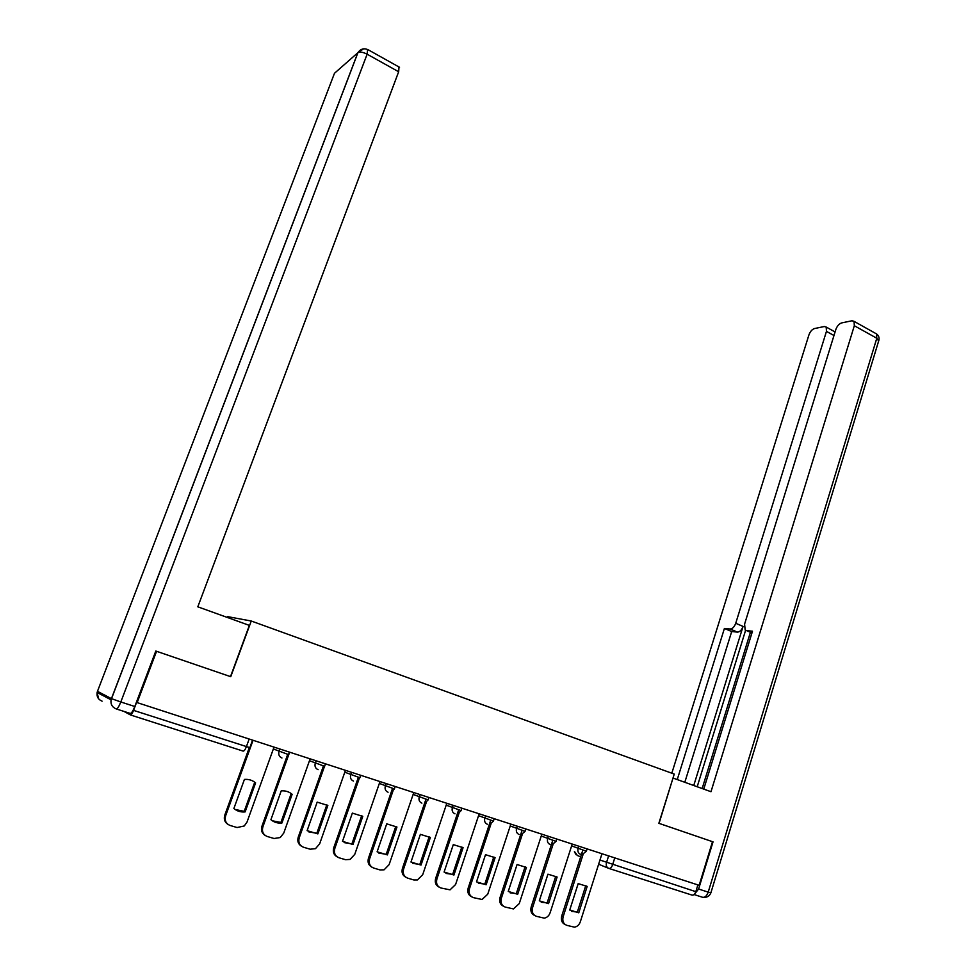 <?xml version="1.0" encoding="UTF-8"?>
<svg xmlns="http://www.w3.org/2000/svg" width="976" height="976" viewBox="0 0 976 976"><rect width="100%" height="100%" fill="white"/><g stroke="black" fill="none" stroke-linecap="round" stroke-linejoin="round"><path stroke-width="1.46" d="M227.384 617.479L227.689 616.649L251.259 621.017L674.245 774.09L658.861 823.305L712.492 841.678L699.158 885.33L137.152 702.61L156.563 651.297L230.739 676.697L251.259 621.017M123.94 711.406L130.491 714.957C131.272 715.005 132.297 713.48 133.553 710.369L249.832 747.665L252.564 740.125M137.152 702.61L136.591 702.33L133.553 710.369M399.001 67.002L398.659 71.76L367.135 54.192L120.817 701.976L134.81 706.502L155.806 651.029L156.563 651.297M697.877 884.915L695.815 891.674C694.851 894.284 693.57 895.431 691.984 895.09L609.024 868.469M587.174 886.415L578.792 912.755L569.74 910.022L578.182 883.609L587.174 886.415L585.722 885.769L577.341 912.048L571.668 911.438M565.214 924.565C561.908 923.064 560.749 920.209 561.725 916L582.806 850.181M583.16 854.195L563.152 916.72C562.164 920.99 563.372 923.869 566.763 925.333L574.425 927.163C577.219 926.688 579.183 924.906 580.305 921.844L601.972 853.732M578.792 912.755L577.341 912.048M557.113 877.034L548.549 903.617L539.313 900.824L547.939 874.167L557.113 877.034L555.698 876.387L547.146 902.922L541.241 902.239M534.677 915.5C531.359 913.951 530.2 911.072 531.2 906.863L552.733 840.434M553.087 844.301L532.579 907.57C531.578 911.889 532.811 914.793 536.263 916.281L544.254 918.148C547.036 917.599 548.988 915.83 550.098 912.816L572.217 844.057M548.549 903.617L547.146 902.922M526.43 867.457L517.683 894.284L508.252 891.43L517.06 864.529L526.43 867.457L525.051 866.822L516.316 893.601L510.155 892.845M503.506 906.24C500.176 904.63 499.017 901.726 500.029 897.542L522.026 830.478M522.38 834.151L501.371 898.225C500.334 902.593 501.591 905.533 505.129 907.046L513.486 908.924L519.256 903.581L541.851 834.187M517.683 894.284L516.316 893.601M694.412 894.236L698.609 889.026L713.029 841.861L659.044 823.378L673.001 778.055M673.184 778.104L710.992 791.719L854.329 325.728L854.049 321.348L851.987 320.762L841.641 322.922C839.092 323.776 837.164 325.96 835.846 329.473L744.59 624.103L745.164 630.008L751.947 632.936M703.757 789.12L752.484 631.204L746.481 630.618M833.98 335.512L826.452 331.376L826.208 327.058L824.293 326.521L814.484 328.558C812.069 329.376 810.214 331.498 808.921 334.927L671.817 773.212M730.133 629.02C732.476 628.873 734.342 626.958 735.721 623.286L743.053 626.409C741.675 630.069 739.808 631.972 737.453 632.106L730.133 629.02L724.412 628.459L677.259 779.568M826.452 331.376L735.721 623.286M702.159 788.547L750.41 632.289M743.053 626.409L693.753 785.509M745.591 630.337L697.193 786.754M737.453 632.106L731.695 631.533L684.81 782.288M731.695 631.533L724.412 628.459M155.806 651.029L230.495 676.612L249.368 625.396L197.811 606.816L398.659 71.76M134.81 706.502C132.919 711.187 131.382 713.48 130.211 713.419L116.4 708.979M495.088 857.672L486.146 884.756L476.508 881.84L485.511 854.683L495.088 857.672L493.758 857.05L484.828 884.085L478.411 883.243M471.652 896.785C468.309 895.114 467.162 892.186 468.187 888.014L490.672 820.316M491.038 823.768L469.48 888.685C468.431 893.101 469.712 896.066 473.323 897.615L482.083 899.494L487.756 894.162L510.851 824.11M486.146 884.756L484.828 884.085M463.075 847.668L453.938 875.021L444.092 872.044L453.291 844.618L463.075 847.668L461.794 847.07L452.669 874.362L445.959 873.422M439.102 887.123C435.76 885.391 434.613 882.438 435.674 878.278L458.647 809.934M459.037 813.118L436.906 878.937C435.833 883.39 437.15 886.403 440.835 887.977L450.058 889.844L455.585 884.524L479.179 813.813M453.938 875.021L452.669 874.362M430.367 837.469L421.022 865.078L410.969 862.04L420.375 834.346L430.367 837.469L429.135 836.871L419.814 864.431L412.787 863.382M405.833 877.241C402.502 875.435 401.368 872.471 402.441 868.323L425.926 799.332M426.366 802.174L403.625 868.982C402.527 873.483 403.869 876.521 407.639 878.132L413.861 879.974L417.399 879.962L422.706 874.691L446.825 803.297M421.022 865.078L419.814 864.431M396.951 827.026L387.387 854.903L377.114 851.804L386.728 823.842L396.951 827.026L395.768 826.452L386.228 854.281L378.871 853.109M371.819 867.127C368.501 865.273 367.391 862.284 368.477 858.16L392.498 788.486M392.999 790.914L369.611 858.807C368.489 863.345 369.855 866.432 373.698 868.054L380.067 869.945L384.08 869.823L389.107 864.638L413.775 792.549M387.387 854.903L386.228 854.281M362.779 816.363L353.007 844.521L342.503 841.349L352.348 813.106L362.779 816.363L361.657 815.802L351.909 843.898L344.186 842.605M337.049 856.782C333.743 854.866 332.645 851.853 333.743 847.766L358.326 777.396M358.961 779.275L334.829 848.4C333.682 852.987 335.073 856.111 339.014 857.77L345.516 859.697L350.116 859.405L354.764 854.366L379.993 781.556M353.007 844.521L351.909 843.898M327.851 805.456L317.859 833.894L307.111 830.649L317.176 802.126L327.851 805.456L326.789 804.919L316.81 833.297L308.684 831.833M301.474 846.204C298.192 844.216 297.119 841.19 298.241 837.14L323.385 766.062M324.276 767.002L299.254 837.75C298.083 842.386 299.51 845.558 303.536 847.241L310.197 849.218L315.492 848.656L319.652 843.85L345.455 770.332M317.859 833.894L316.81 833.297M292.141 794.305L281.905 823.024C277.709 823.439 274.049 822.329 270.913 819.706L281.21 790.902C285.407 790.536 289.042 791.67 292.141 794.305L291.129 793.781L280.917 822.439L272.353 820.792M265.069 835.358C261.836 833.309 260.787 830.271 261.922 826.269L287.664 754.472M289.64 752.179L262.873 826.867C261.678 831.552 263.13 834.761 267.253 836.481L274.061 838.506L280.222 837.542L283.735 833.114L310.136 758.852M281.905 823.024L280.917 822.439M255.602 782.898L245.122 811.91C240.84 812.313 237.083 811.178 233.874 808.518L244.427 779.421C248.709 779.068 252.442 780.227 255.602 782.898L254.663 782.398L244.207 811.349L235.131 809.482M227.798 824.256C224.626 822.134 223.626 819.096 224.773 815.143L249.295 747.628M253.052 740.284L225.651 815.729C224.419 820.462 225.92 823.707 230.141 825.476L237.095 827.538L244.256 825.964L247.001 822.121L274.024 747.104M245.122 811.91L244.207 811.349M273.353 748.958L288.542 754.619L289.445 752.118M309.477 760.719L324.605 766.319L325.484 763.842M344.796 772.199L359.876 777.762L360.73 775.298M379.347 783.423L394.365 788.95L395.207 786.51M413.141 794.415L428.098 799.893L428.928 797.465M446.203 805.151L461.111 810.605L461.916 808.201M478.557 815.668L493.417 821.084L494.21 818.693M510.241 825.964L525.051 831.345L525.82 828.978M541.253 836.029L556.015 841.385L556.771 839.043M571.631 845.899L586.344 851.231L587.088 848.888M249.173 739.027L246.367 746.738C245.171 749.751 244.085 751.203 243.109 751.093L130.589 714.993M599.959 860.039L695.815 891.674M608.621 855.891L606.474 862.674C605.828 865.492 606.608 867.396 608.817 868.408C610.317 868.713 611.562 867.518 612.574 864.834L614.77 857.892M608.329 868.213L598.63 864.224M580.671 856.855L577.377 855.501L574.864 851.999M279.929 749.031L279.038 751.52C278.233 754.619 279.209 756.79 281.942 757.998M316.151 760.804L315.272 763.269C314.492 766.343 315.443 768.478 318.115 769.674M351.555 772.309L350.701 774.749C349.933 777.799 350.86 779.909 353.483 781.081M386.179 783.569L385.337 785.985C384.593 788.998 385.496 791.085 388.058 792.231M420.034 794.574L419.216 796.977C418.497 799.954 419.375 802.016 421.888 803.138M453.169 805.346L452.364 807.725C451.656 810.678 452.522 812.703 454.975 813.813M485.584 815.887L484.804 818.242C484.108 821.17 484.962 823.171 487.366 824.256M517.329 826.208L516.56 828.539C515.877 831.43 516.707 833.419 519.061 834.48M548.39 836.31L547.646 838.616C546.975 841.483 547.792 843.447 550.098 844.484M578.817 846.204L578.085 848.486C577.438 851.328 578.231 853.256 580.488 854.293M563.152 916.72L561.725 916M532.579 907.57L531.2 906.863M501.371 898.225L500.029 897.542M698.609 889.026L708.21 892.137C706.758 896.053 704.843 897.749 702.439 897.237L694.07 894.553M875.35 333.255L876.485 333.89L876.802 338.245L878.656 341.002L710.87 892.857L708.21 892.137L876.802 338.245L854.329 325.728M334.487 73.273L97.478 691.325L111.435 698.633L357.838 52.741L334.487 73.273M363.548 48.849L357.924 52.68C359.949 51.606 363.023 52.118 367.135 54.192L367.574 49.471M102.102 701.171C98.198 699.572 96.551 696.669 97.124 692.472L97.515 691.228M120.817 701.976L111.435 698.633L111.081 699.829C110.471 704.233 112.191 707.271 116.266 708.942C117.401 708.991 118.913 706.673 120.817 701.976M469.48 888.685L468.187 888.014M436.906 878.937L435.674 878.278M403.625 868.982L402.441 868.323M369.611 858.807L368.477 858.16M334.829 848.4L333.743 847.766M299.254 837.75L298.241 837.14M262.873 826.867L261.922 826.269M225.651 815.729L224.773 815.143M582.452 854.342L586.32 851.279M552.257 844.508L555.991 841.434M521.428 834.456L525.027 831.393M489.989 824.171L493.405 821.133M457.89 813.642L461.087 810.666M425.121 802.858L428.074 799.954M391.681 791.792L394.341 789.011M357.533 780.434L359.851 777.823M322.653 768.746L324.581 766.392M287.017 756.717L288.518 754.692M248.734 749.336L249.795 747.738M574.364 851.804L576.206 854.83M578.597 912.78L577.145 912.072M854.049 321.348L876.485 333.89C878.693 335.512 879.486 337.672 878.876 340.356M704.501 897.408C707.576 897.249 709.686 895.748 710.845 892.918M826.208 327.058L835.078 331.95M98.588 698.792L97.124 692.472L111.081 699.829L357.924 52.68C360.51 48.898 363.902 47.922 368.098 49.727L399.538 67.295"/></g></svg>
